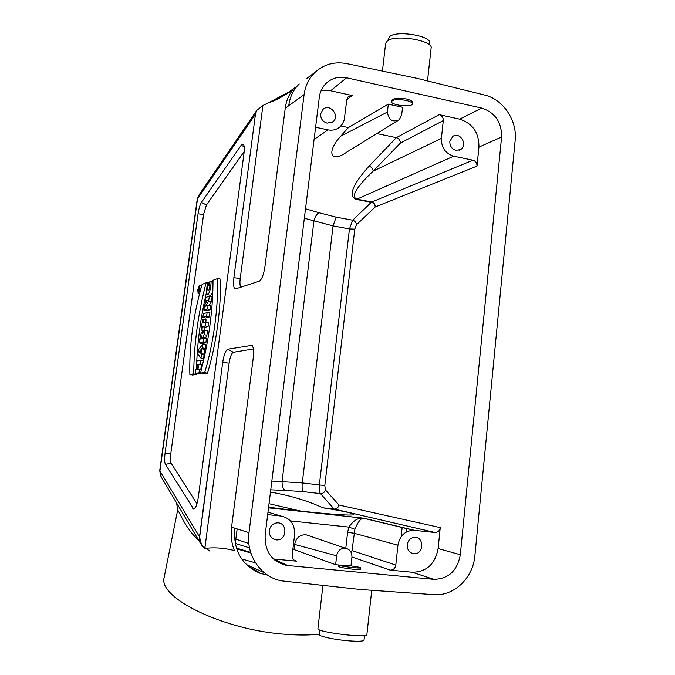 <?xml version="1.0" encoding="UTF-8"?>
<svg xmlns="http://www.w3.org/2000/svg" width="675" height="675" viewBox="0 0 675 675"><rect width="100%" height="100%" fill="white"/><g stroke="black" fill="none" stroke-linecap="round" stroke-linejoin="round"><path stroke-width="1.01" d="M371.739 590.288L366.888 634.584C369.031 638.508 317.166 632.306 317.917 628.72L317.933 628.535M385.611 43.571L387.349 40.913C395.702 34.028 434.211 40.703 431.072 48.44L427.511 80.933M315.605 127.254L328.067 129.87C332.657 130.722 336.656 129.684 340.073 126.765L342.427 124.006L344.225 119.964L346.84 99.503L348.224 96.652L352.308 95.538L330.632 90.771L321.081 90.712M443.289 120.572L400.427 143.066L373.165 171.129C372.938 168.615 371.562 166.97 369.031 166.193L396.335 137.675L439.189 114.64C441.965 115.552 443.332 117.534 443.289 120.572L441.391 138.4C441.281 147.589 445.382 153.52 453.71 156.187L472.947 160.211C475.689 161.089 477.039 163.046 477.014 166.092L478.946 147.108C479.098 132.747 472.669 123.424 459.65 119.137L439.189 114.64M400.427 143.066C400.309 140.324 398.95 138.527 396.352 137.683M340.892 125.963L348.435 127.558L388.319 104.136L387.416 112.058C388.547 119.956 392.479 122.538 399.203 119.804L401.65 115.155L402.545 107.266L388.319 104.136M376.852 133.566L396.335 137.675M350.933 552.049L352.012 550.581L395.812 565.085C395.153 568.409 393.297 570.088 390.243 570.139L412.231 572.24C426.541 571.995 435.164 564.097 438.117 548.547L460.316 554.723L501.593 137.017C501.719 122.192 495.087 112.548 481.722 108.076L346.604 77.785L330.632 90.771M391.652 100.6L391.677 100.381C393.5 98.12 398.351 97.639 406.232 98.947C410.484 99.976 412.568 101.216 412.484 102.668L412.366 103.731M438.117 548.547L440.252 527.597C439.678 530.71 437.965 532.356 435.122 532.516L334.091 509.026L320.49 493.594C319.326 491.94 318.946 489.038 319.351 484.903L349.464 228.943L352.671 220.219L371.343 202.297L356.332 199.412C348.005 196.121 352.232 185.051 369.031 166.193M395.812 565.085L397.938 545.189C399.752 535.722 404.966 530.744 413.598 530.246L434.86 532.491M413.741 553.728C409.32 552.783 407.143 549.788 407.219 544.759C408.071 540.152 410.594 537.663 414.779 537.275C424.415 536.912 423.824 554.428 414.197 553.762L413.741 553.728M273.426 558.959L296.485 561.161C293.498 560.402 292.064 558.352 292.182 555.01L294.629 534.592C294.924 524.247 290.36 518.062 280.952 516.021L267.68 514.603M276.168 539.873C271.418 538.878 269.123 535.764 269.274 530.55C270.211 525.918 272.869 523.344 277.248 522.847C287.677 522.146 287.263 540.388 276.843 539.916L276.168 539.873M327.113 123.128C322.675 121.719 320.515 118.648 320.633 113.915L323.038 109.325C330.016 102.878 340.462 116.108 332.902 121.778L327.113 123.128M319.537 634.196C309.69 635.234 298.645 635.293 286.411 634.382C224.421 630.416 158.296 598.117 164.101 577.707L164.43 576.07M268.599 507.17C314.002 513.177 356.552 516.62 353.683 514.308C352.181 512.992 341.921 510.823 322.895 507.794C307.446 500.698 289.963 495.458 270.464 492.058M322.895 507.794L334.091 509.026M292.849 549.45L294.03 549.568L294.646 544.413L336.656 555.795L335.635 564.697L294.03 549.568M309.673 536.009L305.893 534.71C299.793 534.701 296.047 537.933 294.646 544.413M455.979 150.339L460.519 149.597C468.256 145.319 460.156 131.287 452.849 136.35L449.828 141.463C449.778 146.045 451.828 149.006 455.979 150.339M360.762 567.844L360.61 569.227C361.547 570.679 338.31 567.692 338.546 566.392L338.555 566.325M460.316 554.723C457.312 570.839 448.445 579.04 433.721 579.327L286.504 565.397C271.679 561.592 264.566 551.416 265.174 534.87L319.3 97.369C319.984 92.23 321.975 87.843 325.282 84.198C331.113 78.283 338.217 76.148 346.604 77.785M338.934 565.009L335.635 564.697M397.761 120.69L347.017 151.926C330.877 163.696 325.806 152.423 340.715 136.19L348.435 127.558M209.866 551.129L201.606 545.214L199.505 536.878L220.961 375.646L199.673 536.954C199.387 541.704 201.099 545.535 204.837 548.438C214.161 547.214 224.016 547.923 234.402 550.547C231.517 543.383 230.572 535.587 231.567 527.158L248.999 532.642C245.557 556.183 262.499 579.319 284.31 581.167L360.332 589.486L433.721 594.65C453.878 596.489 473.167 577.893 474.896 555.66L515.16 140.468C517.455 120.597 503.12 99.233 484.515 95.015L417.032 78.342L346.731 63.61C334.572 61.341 324.025 64.235 315.09 72.301L305.994 78.983M248.999 532.642L304.104 94.601C305.328 85.666 308.99 78.241 315.09 72.301M262.921 105.452L267.933 103.039C275.56 100.583 283.956 96.095 293.11 89.581C288.883 94.534 286.259 100.752 285.23 108.253L264.954 266.574C263.672 274.725 261.782 279.593 259.301 281.171L235.356 288.976C233.618 288.309 233.128 284.555 233.879 277.72L240.233 278.463L262.921 105.452M240.764 287.263C239.895 285.727 239.718 282.8 240.233 278.463M244.181 151.537L206.423 205.006L203.58 214.456L198.053 213.815C198.847 208.592 199.994 204.77 201.488 202.348L206.423 205.006M196.965 503.778L171.104 463.092C170.319 461.481 170.21 458.401 170.767 453.845L203.58 214.456M200.694 360.29L200.188 364.036L198.678 364.264L197.986 369.326L199.496 369.124L198.99 372.887L195.303 373.343L195.809 369.622L197.193 369.436L197.876 364.382L196.493 364.584L196.99 360.872L203.512 360.425L203.327 361.842M202.643 364.702L201.42 364.888L200.846 369.191M201.766 373.418L197.918 373.975L195.303 373.343M204.39 349.329L203.723 358.906L200.973 358.189L197.902 354.173L198.526 349.574L202.863 344.208L205.689 344.267L205.124 348.435L204.39 349.329L201.631 348.756L200.947 353.86L203.749 354.063M203.318 319.697L202.88 322.962L205.833 322.186L208.634 322.338L208.069 326.54L205.099 327.282L204.66 330.539L201.158 330.1L202.534 319.916L206.103 319.857L205.791 322.194M209.925 312.77L209.36 316.946L205.47 318.018L202.88 317.343L203.377 313.689L207.124 312.601L209.925 312.77M212.92 290.115C211.967 293.937 211.013 295.642 210.052 295.228L207.411 294.553C206.305 292.866 206.381 288.934 207.622 282.783L209.267 282.513M206.609 291.904C200.981 315.908 197.665 339.66 196.678 363.175M196.627 364.618L196.518 369.529M196.484 373.629L196.493 374.549L192.451 375.03L189.844 374.414C189.219 345.237 193.303 315.208 202.095 284.327L206.069 282.85C198.07 313.841 193.961 344.208 193.725 373.933L196.493 374.549M205.099 300.957L207.503 300.181L204.525 305.193L203.867 310.087L206.449 310.762L210.347 309.614L210.887 305.606L208.086 305.438L205.672 306.18L208.668 301.16L211.41 301.725L212.127 296.392L209.334 296.224L205.571 297.473L205.099 300.957L206.778 301.404M209.14 305.497L211.41 301.725M205.2 338.521L206.904 335.247L207.529 330.598L204.702 330.573L202.745 333.619L202.171 331.678C200.779 333.163 199.868 336.918 199.412 342.942L202.019 343.6L205.883 342.799L206.449 338.588L202.348 338.723L204.145 334.699L206.904 335.247M207.394 373.233C216.371 344.984 221.822 303.742 220.016 278.893L217.215 278.699L213.005 280.268C213.022 309.808 208.853 340.748 200.5 373.098L203.107 373.748L207.394 373.233L204.626 372.592C213.511 344.452 218.953 303.455 217.215 278.699M264.279 572.763L246.198 564.435M267.494 575.108L259.976 573.261C241.608 565.102 233.204 550.201 234.765 528.55M401.406 534.448L402.157 527.361M406.249 532.043L406.628 528.432M244.19 146.812L241.22 145.184L243.245 144.138C244.333 145.294 244.569 148.432 243.962 153.562L198.332 497.138C197.168 504.554 195.623 508.562 193.691 509.161L165.443 464.375C164.514 462.426 164.388 458.688 165.071 453.161L198.053 213.815M241.22 145.184L201.488 202.348M304.104 94.601L285.23 108.253M263.368 105.216L256.804 110.346L255.471 114.142L233.879 277.72M220.961 375.646L222.708 362.399C223.906 354.755 225.593 350.359 227.77 349.228L233.339 352.308C231.525 353.227 230.116 356.847 229.129 363.158L222.708 362.399M231.567 527.158L253.243 357.986C253.969 351.278 253.555 347.068 251.977 345.338L227.77 349.228M288.79 105.367C289.735 97.942 292.503 91.547 297.101 86.181L299.219 83.962M255.471 114.142L197.505 198.804L159.95 470.652L161.232 476.955L185.439 517.894M255.521 562.866L241.625 558.917M198.703 540.304C184.267 527.597 178.445 508.612 177.567 510.502L177.609 510.342M253.387 348.967L233.339 352.308M235.254 543.797L237.111 529.225M204.837 548.438L229.129 363.158M201.58 338.892L200.644 339.095L201.597 335.914L201.58 338.892M202.542 337.314L205.293 337.863M204.145 334.699L204.702 330.573M199.412 342.942L203.133 342.166L205.883 342.799M203.133 342.166L203.639 338.437M203.867 310.087L207.613 308.964L208.086 305.438M207.613 308.964L210.347 309.614M208.668 301.16L209.334 296.224M200.5 373.098L204.626 372.592M199.412 285.204L197.809 289.727L198.096 293.49C199.8 291.195 200.298 288.436 199.572 285.196L199.412 285.204M199.285 286.132L198.037 289.642L198.29 292.57C199.581 290.782 199.969 288.638 199.437 286.141L199.285 286.132M206.069 282.85L207.596 282.935M193.725 373.933L189.844 374.414M208.474 282.462C207.537 286.571 207.419 289.297 208.119 290.647C209.014 290.444 209.647 288.638 210.018 285.23L208.845 285.652L209.95 285.955M208.845 285.652L209.334 282.007L213.013 281.458M211.165 281.332C210.735 289.187 209.478 293.6 207.411 294.553M207.124 312.601L206.626 316.297L209.36 316.946M206.626 316.297L202.88 317.343M205.833 322.186L205.327 325.898L208.069 326.54M205.327 325.898L202.382 326.641L205.099 327.282M202.382 326.641L201.935 329.906L204.66 330.539M201.935 329.906L201.158 330.1M199.133 351.7L200.796 349.844L200.365 353.033L199.133 351.7L200.517 351.869M200.947 353.86L201.471 354.518L204.28 354.721M201.471 354.518L200.973 358.189M202.863 344.208L202.365 347.87L205.124 348.435M202.365 347.87L201.631 348.756M196.493 364.584L197.8 364.905M200.188 364.036L202.669 364.601M198.678 364.264L201.42 364.888M199.496 369.124L201.521 369.225M198.99 372.887L201.757 373.511M198.796 290.064L198.847 288.562L198.796 290.064M198.214 290.841L198.948 287.913L199.057 288.453L199.488 287.778L199.108 290.52L198.214 290.841L199.218 291.111M199.057 288.866L199.673 289.001M271.831 481.064L302.273 482.92L324.81 485.578L325.426 489.923L338.993 505.01C338.327 507.583 336.766 508.925 334.319 509.043L334.117 509.026M477.014 166.092L375.233 206.98L356.442 224.767L354.797 229.12L349.464 228.943L333.07 225.914L304.349 218.244M345.794 548.252L347.6 532.322L348.857 527.082C353.481 520.383 358.417 517.421 363.665 518.189L363.319 518.257C360.737 518.307 357.936 521.969 354.898 529.259L352.012 550.581M441.391 138.4L373.165 171.129C356.265 187.178 350.789 196.501 356.729 199.108L371.739 202.002L472.947 160.211M305.513 208.786L318.921 212.709C316.465 214.321 314.803 217.139 313.926 221.147L282.066 481.418C281.956 485.663 282.926 488.666 284.977 490.413L270.743 489.814M318.921 212.709L336.158 217.131L333.07 225.914L302.273 482.92C301.852 487.072 302.172 489.974 303.244 491.628L320.49 493.594C322.979 493.602 324.624 492.379 325.426 489.923M375.233 206.98C375.266 204.39 374.102 202.728 371.739 202.002L371.343 202.297C373.714 203.023 375.013 204.576 375.233 206.98M356.442 224.767C356.248 222.421 354.983 220.911 352.671 220.219L336.158 217.131M290.436 520.889L348.857 527.082L354.898 529.259M350.966 565.886L351.937 557.297C352.055 552.209 349.844 549.172 345.305 548.184C340.597 548.193 337.711 550.733 336.656 555.795M248.872 543.493L235.853 539.139M269.03 503.693L300.577 511.042M249.539 547.855L235.305 543.442M345.811 565.304L338.69 565.161C338.496 566.089 361.749 568.865 360.771 567.793C359.151 567.034 354.164 566.207 345.811 565.304M406.072 100.398C398.191 99.056 393.356 99.419 391.551 101.478C390.192 105.131 411.91 107.705 412.341 103.942C412.417 102.6 410.324 101.419 406.072 100.398M429.368 44.871L429.545 43.267C432.388 36.155 397.474 30.071 389.838 36.399L388.243 38.855M319.494 634.567L319.477 634.745C319.216 636.491 335.905 639.925 349.701 640.913C358.99 641.537 363.766 641.258 364.027 640.077L364.517 635.588M352.308 95.538L346.832 99.605M459.65 119.137L481.722 108.076M303.244 491.628L284.977 490.413M280.952 516.021L267.983 512.156M268.515 507.819L363.926 518.197L414.45 530.305M273.459 558.993L287.879 565.566M433.721 579.327L412.231 572.24M390.243 570.139L351.97 556.993M294.047 560.039L296.738 561.187M501.593 137.017L478.946 147.108M354.797 229.12L324.81 485.578M338.993 505.01L440.252 527.597M236.613 548.809L250.898 553.019M197.235 199.167L159.73 470.602L199.505 536.878M256.804 110.346L198.382 195.893L197.505 198.804L198.939 195.083M192.788 508.494L195.252 507.904M171.104 463.092L165.443 464.375M165.071 453.161L170.767 453.845M252.416 345.845L251.075 345.094M314.103 139.413L328.067 129.87M453.71 156.187L356.332 199.412M397.938 545.189L353.97 533.208L347.6 532.322M340.715 136.19L387.416 112.058M248.459 566.536C254.728 569.59 258.576 571.826 259.976 573.261M297.101 86.181L288.664 92.087L268.194 102.921M185.473 517.936L200.779 543.822M159.73 470.602L160.65 475.993M176.698 503.153L177.576 510.502L164.101 577.707M236.368 548.058L250.678 552.336M194.206 509.026L193.691 509.161M235.828 288.883L235.356 288.976M202.171 331.678L203.918 331.788M198.18 293.515L199.454 293.836M199.572 285.196L201.791 285.356M199.378 287.947L198.948 287.913M268.515 507.836L363.665 518.189M363.504 518.231L413.598 530.246M334.319 509.043L435.122 532.516M294.241 560.199L296.485 561.161M345.305 548.184L305.893 534.71M286.504 565.397L274.48 559.904M331.324 122.74L332.902 121.778M273.063 538.836L276.843 539.916M459.008 150.255L460.519 149.597M411.556 553.12L414.197 553.762M322.928 585.394L317.917 628.72M338.546 566.392L338.69 565.161M382.43 71.086L385.67 43.082M391.677 100.381L391.551 101.478M388.302 38.399L388.058 40.475M319.477 634.745L320.009 630.079"/></g></svg>
